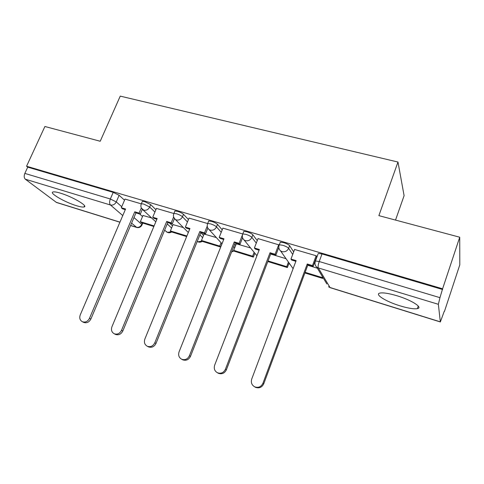 <?xml version="1.0" encoding="UTF-8"?>
<svg xmlns="http://www.w3.org/2000/svg" width="484" height="484" viewBox="0 0 484 484"><rect width="100%" height="100%" fill="white"/><g stroke="black" fill="none" stroke-linecap="round" stroke-linejoin="round"><path stroke-width="0.73" d="M155.908 209.687L150.706 204.629L144.783 201.671L142.375 201.332L142.169 201.804M188.445 219.548L183.466 214.315C182.22 213.196 180.248 212.204 177.543 211.333L174.918 210.97L174.706 211.484M222.21 229.833L217.491 224.37C216.336 223.269 214.364 222.271 211.575 221.369L208.707 220.976L208.477 221.539M257.264 240.59L252.848 234.825C251.795 233.736 249.829 232.731 246.943 231.8L243.803 231.37L243.561 231.981M293.679 251.874L289.62 245.697C288.682 244.626 286.716 243.609 283.727 242.647L280.284 242.181L280.036 242.841M400.002 305.827C408.115 308.272 413.917 309.209 417.402 308.641C423.361 307.661 411.551 300.086 396.953 295.754C388.876 293.377 383.207 292.481 379.952 293.068C374.084 294.187 385.942 301.592 400.002 305.827M76.478 205.706C80.169 206.837 82.679 207.261 84.01 206.989C88.814 206.378 72.497 196.692 60.415 193.152C56.816 192.075 54.383 191.67 53.119 191.948C48.479 192.747 64.844 202.264 76.478 205.706M254.778 253.453L255.135 253.562M288.76 263.828L289.928 264.185M444.239 311.321L440.349 321.963L438.359 304.303L318.321 267.948L330.021 287.514L440.283 321.83M395.525 220.075L404.098 195.675L397.981 162.043L378.875 215.634L459.721 237.214L442.6 288.791L26.566 166.236L44.897 126.493L100.218 141.255L120.238 96.122L397.981 162.043M459.721 237.214L459.8 264.827L444.463 311.387M119.917 222.223L56.489 202.475L25.331 179.213C24.025 177.906 23.861 175.97 24.847 173.405L27.733 167.149L113.214 192.36L119.131 195.294L124.533 200.207M139.731 214.025L142.52 216.56M27.733 167.149L26.566 166.236M317.976 254.148L315.453 260.979L319.222 261.523L439.962 297.666L438.359 304.303M439.962 297.666L442.6 288.791M316.669 256.871L316.252 255.782L294.587 249.46M279.026 244.922L258.039 238.594M242.708 233.953L222.882 228.145M250.567 247.953L236.283 243.803M207.557 223.523L189.044 218.09M216.372 237.583L204.085 234.026M173.738 213.486L156.447 208.41M183.412 227.595L173 224.594M169.727 223.112L172.498 225.81M200.824 232.568L203.528 235.412M234.637 244.22L235.654 245.4M141.165 203.818L125.023 199.075M317.353 268.197L307.745 265.286M151.631 217.957L142.974 215.483M442.66 289.523L322.017 253.943L318.236 253.434M286.062 258.71L270.677 254.046M294.623 249.363L290.969 259.061L296.123 260.622L251.716 379.063C250.742 382.529 251.753 385.131 254.753 386.867C258.42 388.059 261.142 386.861 262.939 383.261L263.762 383.77C261.977 387.357 259.261 388.549 255.612 387.363L254.717 386.849M290.969 259.061L291.646 260.047L295.863 261.324M262.939 383.261L307.249 263.992L312.495 265.577L313.094 266.545L316.754 256.647M316.131 255.746L312.495 265.577M304.902 272.958L322.622 278.409L322.961 277.495M305.132 272.329L322.102 277.544L322.622 278.409M322.435 276.63L322.102 277.544M263.762 383.77L307.866 264.96L313.094 266.545M307.866 264.96L307.249 263.992M258.069 238.515L254.39 247.996L259.351 249.496L214.66 365.19C213.662 368.59 214.612 371.125 217.504 372.795C221.013 373.914 223.656 372.722 225.429 369.225L226.391 369.782C224.624 373.267 221.993 374.453 218.496 373.333L217.794 372.952M254.39 247.996L255.201 249.006L259.085 250.186M225.429 369.225L270.042 252.733L275.081 254.257L275.82 255.256L278.742 247.59M278.748 244.65L275.081 254.257M267.809 261.541L287.357 267.555L289.081 262.981M268.039 260.93L286.709 266.666L287.357 267.555M288.44 262.074L286.709 266.666M226.391 369.782L270.792 253.731L275.82 255.256M270.792 253.731L270.042 252.733M222.912 228.079L219.216 237.354L223.983 238.8L179.068 351.868C178.052 355.202 178.941 357.67 181.73 359.273C185.094 360.332 187.659 359.152 189.413 355.746L190.496 356.345C188.748 359.739 186.195 360.913 182.837 359.86L182.293 359.57M219.216 237.354L220.141 238.388L223.717 239.471M189.413 355.746L234.268 241.909L239.114 243.373L239.979 244.396L242.532 237.88M242.496 234.77L239.114 243.373M236.349 243.64L233.699 250.379L234.522 251.305L253.368 257.101L254.862 253.229M233.699 250.379L252.606 256.187L253.368 257.101M254.112 252.303L252.606 256.187M190.496 356.345L235.145 242.932L239.979 244.396M235.145 242.932L234.268 241.909M189.069 218.036L185.354 227.111L189.946 228.502L144.855 339.066C143.821 342.333 144.649 344.735 147.336 346.284C150.572 347.282 153.059 346.114 154.801 342.787L155.999 343.428C154.263 346.744 151.788 347.899 148.564 346.907L148.122 346.683M185.354 227.111L186.388 228.164L189.68 229.156M154.801 342.787L199.85 231.497L204.514 232.907L205.488 233.947L207.811 228.182M207.237 226.161L204.514 232.907M204.145 233.881L201.483 240.475L202.403 241.425L220.589 247.015L221.914 243.67M201.483 240.475L219.718 246.084L220.589 247.015M221.055 242.726L219.718 246.084M155.999 343.428L200.836 232.538L205.488 233.947M200.836 232.538L199.85 231.497M156.465 208.362L152.738 217.243L157.161 218.58L111.937 326.748C110.897 329.949 111.665 332.29 114.26 333.785C117.37 334.728 119.784 333.579 121.514 330.33L122.815 331.008C121.097 334.238 118.689 335.382 115.585 334.444L115.228 334.262M152.738 217.243L153.876 218.314L156.895 219.228M121.514 330.33L166.702 221.466L171.197 222.828L172.28 223.886L174.44 218.659M173.617 216.977L171.197 222.828M173.054 224.455L170.386 230.922L171.403 231.884L186.649 236.573M170.386 230.922L186.891 235.992M122.815 331.008L167.797 222.531L172.28 223.886M167.797 222.531L166.702 221.466M125.041 199.033L121.302 207.733L125.568 209.021L80.253 314.89C79.195 318.024 79.914 320.311 82.413 321.751C85.408 322.646 87.761 321.509 89.473 318.339L90.871 319.047C89.165 322.205 86.824 323.336 83.835 322.441L83.544 322.302M121.302 207.733L122.537 208.816L125.302 209.651M89.473 318.339L134.764 211.804L139.096 213.117L140.281 214.188L142.32 209.36M141.31 207.896L139.096 213.117M143.028 215.35L140.354 221.696L141.449 222.67L153.858 226.488M140.354 221.696L154.093 225.919M90.871 319.047L135.962 212.881L140.281 214.188M135.962 212.881L134.764 211.804M141.159 204.194L141.358 203.728L143.766 204.073L149.695 207.025L154.922 212.046M150.706 204.629L149.695 207.025C148.328 209.59 146.343 210.637 143.742 210.153L141.473 208.217M173.702 213.922L173.907 213.414L176.533 213.783C179.231 214.66 181.21 215.652 182.462 216.759L187.459 221.956M183.466 214.315L182.462 216.759C181.089 219.385 179.056 220.444 176.357 219.936L175.287 219.433L173.768 217.407M207.479 224.031L207.697 223.475L210.564 223.874C213.359 224.782 215.332 225.78 216.487 226.875L221.23 232.296M217.491 224.37L216.487 226.875C215.114 229.555 213.02 230.632 210.225 230.1L209.04 229.531L222.005 243.773M242.569 234.528L242.799 233.923L245.939 234.365C248.824 235.297 250.797 236.307 251.849 237.384L256.296 243.095M252.848 234.825L251.849 237.384C250.47 240.124 248.328 241.213 245.424 240.657L244.099 240.01L256.931 255.764M279.044 245.448L279.292 244.795L282.729 245.273C285.717 246.241 287.684 247.251 288.627 248.31L292.711 254.433M289.62 245.697L288.627 248.31C287.242 251.111 285.04 252.224 282.027 251.638L280.545 250.9L293.104 268.68M119.131 195.294L116.275 201.913L121.732 206.735M124.914 209.536L125.229 209.814M133.983 217.54L141.77 224.413L141.927 225.096C140.759 227.171 139.035 227.964 136.748 227.462L131.6 223.154M142.387 222.955L141.77 224.413C140.523 226.76 138.72 227.704 136.361 227.244L130.619 225.459M122.767 215.568L110.461 204.998L25.331 179.213M56.029 202.245L119.953 222.138M315.199 261.662L315.453 260.979C314.558 263.338 314.975 265.389 316.705 267.12L326.851 283.957M167.24 223.88L171.572 228.049M199.892 234.873L202.602 237.692M233.718 246.562L234.74 247.729M231.703 251.68L233.96 250.67M197.248 241.419L198.089 241.794L202.046 241.056M165.782 231.146L167.549 232.368L171.245 231.739M322.017 253.943L319.222 261.523C318.182 264.597 317.885 266.738 318.321 267.948L316.705 267.12M113.214 192.36L110.334 198.991L116.275 201.913C114.914 204.436 112.972 205.464 110.461 204.998C109.372 203.703 109.33 201.701 110.334 198.991L24.847 173.405M330.221 287.684L328.527 286.74L330.221 287.684L440.349 321.963M418.261 306.076L417.402 308.641M84.543 205.773L84.01 206.989M280.284 242.181L279.292 244.795C278.385 247.155 278.802 249.193 280.545 250.9M243.803 231.37L242.799 233.923C241.885 236.295 242.321 238.328 244.099 240.01M208.707 220.976L207.697 223.475C206.777 225.846 207.225 227.867 209.04 229.531M174.918 210.97L173.907 213.414C172.982 215.779 173.441 217.788 175.287 219.433L188.312 232.508M142.375 201.332L141.358 203.728C140.427 206.087 140.898 208.078 142.768 209.705L155.8 221.841M231.606 251.928L234.147 250.887M197.242 241.431C198.93 242.466 200.618 242.43 202.294 241.31M164.663 230.1L166.635 231.939C168.293 233.028 169.969 233.034 171.663 231.963M142.78 223.082L142.072 224.751M130.583 225.544L136.748 227.462M255.612 387.363L254.753 386.867M218.496 373.333L217.504 372.795M182.837 359.86L181.73 359.273M148.564 346.907L147.336 346.284M115.585 334.444L114.26 333.785M83.835 322.441L82.413 321.751"/></g></svg>
